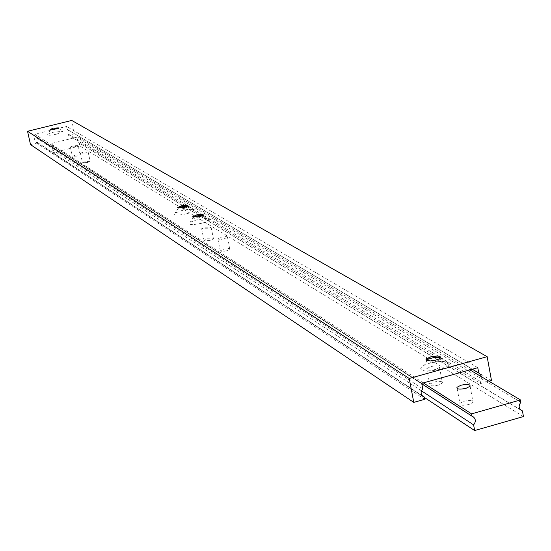 <?xml version="1.0" encoding="UTF-8"?>
<svg xmlns="http://www.w3.org/2000/svg" width="551" height="551" viewBox="0 0 551 551"><rect width="100%" height="100%" fill="white"/><g stroke="black" fill="none" stroke-linecap="round" stroke-linejoin="round"><path stroke-width="0.41" stroke-dasharray="2.75 2.07" d="M469.011 404.468C462.792 405.756 459.761 405.398 459.906 403.394L463.97 401.28C470.175 399.992 473.206 400.35 473.068 402.361L469.011 404.468M210.041 240.422L204.035 240.374L207.486 238.803L213.478 238.852L210.041 240.422M207.624 228.755L201.625 228.741L205.082 227.184L211.074 227.205L207.624 228.755M226.468 250.829L222.432 251.47L220.228 250.919L223.782 249.128L227.811 248.487L229.602 248.639L229.96 249.217L226.468 250.829M224.016 238.879L219.973 239.52L217.769 238.989L221.337 237.219L225.373 236.579L227.157 236.716L227.515 237.281L224.016 238.879M87.168 162.593L82.505 162.779L85.508 161.533L90.164 161.347L87.168 162.593M85.109 153.102L80.446 153.309L83.449 152.076L88.112 151.869L85.109 153.102M438.431 385.101C432.514 386.334 429.608 386.031 429.711 384.185L433.727 382.118C439.629 380.886 442.536 381.189 442.439 383.041L438.431 385.101M435.504 369.473C429.58 370.713 426.674 370.43 426.784 368.619L430.813 366.58C436.729 365.341 439.629 365.63 439.526 367.441L435.504 369.473M76.933 156.105L72.381 156.312L75.335 155.093L79.888 154.893L76.933 156.105M74.908 146.8L70.349 147.021L73.311 145.815L77.87 145.595L74.908 146.8M77.911 136.923L50.72 143.632L51.002 144.913L52.097 145.54L52.855 146.835L52.841 148.35L52.042 149.652L52.731 152.758L79.895 146.029L79.22 142.929L77.388 141.042L77.395 139.513L78.194 138.198L77.911 136.923L469.886 369.873M423.375 382.911L50.72 143.632M421.804 383.854L51.002 144.913M421.425 390.811L52.042 149.652M424.366 397.443L52.731 152.758M523.45 416.563L79.895 146.029M520.419 409.696L79.22 142.929M520.888 402.271L78.194 138.198M440.531 357.881L440.807 359.128L436.275 361.401C429.58 362.806 426.295 362.489 426.433 360.464L426.467 360.416M440.807 359.128L440.566 357.833L438.892 359.052L433.575 360.657L428.878 360.981L426.433 360.395M439.96 369.439L429.36 371.133L424.876 370.975L421.825 370.148L420.647 368.771L421.494 367.056L424.229 365.23L429.766 363.178C438.851 360.995 445.125 360.926 448.583 362.978C449.967 365.079 447.095 367.235 439.96 369.439M202.913 215.276L203.484 215.896L199.62 217.611C195.288 218.547 193.064 218.554 192.953 217.624L193.318 217.266M203.278 214.952L199.421 216.653L192.864 217.115M201.921 223.21C191.672 225.263 187.767 224.946 190.205 222.267L196.528 219.897C203.023 218.389 207.259 218.134 209.249 219.133C209.883 220.304 207.438 221.66 201.921 223.21M57.71 128.28L58.509 128.603L55.265 129.891L50.355 130.174L50.988 129.74M58.509 128.603L58.344 127.86L55.1 129.154L50.237 129.623L50.355 130.174M56.856 134.1C49.804 135.574 46.807 135.608 47.875 134.196L53.654 132.13L63.034 131.276L56.856 134.1M187.981 205.757L184.186 207.41L178.297 208.03M187.595 206.095L188.18 206.673L184.378 208.347C180.184 209.263 178.021 209.277 177.904 208.402M186.596 213.795C176.713 215.785 172.904 215.517 175.163 212.996L181.465 210.647C187.795 209.18 191.913 208.919 193.821 209.862C194.407 210.978 192.003 212.293 186.596 213.795M30.519 144.624L36.717 143.102L36.442 141.855L34.623 139.975L34.644 138.501L35.416 137.233L34.747 134.21L66.547 126.399L67.208 129.423L68.992 131.255L68.992 132.743L68.214 134.031L68.482 135.27L74.64 133.755L71.747 120.449M424.718 399.296L36.717 143.102M422.094 395.611L36.442 141.855M422.741 388.799L35.416 137.233M421.715 383.372L34.747 134.21M477.765 367.669L66.547 126.399M472.248 369.211L67.208 129.423M481.891 377.008L480.258 381.299L68.214 134.031M480.258 381.299L480.665 383.524L68.482 135.27M491.471 380.472L74.64 133.755M480.665 383.524L488.923 381.189M457.151 388.517L459.906 403.394M201.625 228.741L204.035 240.374M217.831 238.817L220.283 250.739M80.446 153.309L82.505 162.779M426.784 368.619L429.711 384.185M70.349 147.021L72.381 156.312M472.861 416.535L51.484 145.106M521.032 410.233L78.786 142.757M77.87 145.595L79.888 154.893M439.526 367.441L442.439 383.041M88.112 151.869L90.164 161.347M227.515 237.281L229.96 249.217M211.074 227.205L213.478 238.852M470.099 386.244L473.068 402.361M427.156 360.691L424.229 365.23M192.85 217.101L192.953 217.624M193.429 217.287L190.205 222.267M50.596 129.953L47.875 134.196M178.366 208.044L175.163 212.996M422.727 396.259L35.953 141.655M479.46 373.33L67.621 129.581M188.146 206.308L193.821 209.862M187.987 205.743L188.18 206.673M58.482 128.431L63.034 131.276M203.443 215.503L209.249 219.133M203.285 214.938L203.484 215.896M440.779 358.067L448.583 362.978"/><path stroke-width="0.83" d="M466.029 388.324C459.81 389.619 456.772 389.275 456.924 387.312L461.001 385.218C467.22 383.93 470.251 384.267 470.099 386.244L466.029 388.324M471.58 413.863L472.007 416.205L472.861 416.535C475.857 418.808 476.105 421.591 473.612 424.876L474.652 430.551L523.45 416.563L522.438 410.915L521.673 410.626C518.649 408.381 518.388 405.598 520.888 402.271L520.475 399.936L471.58 413.863L423.375 382.911M520.475 399.936L469.886 369.873M472.007 416.205L421.804 383.854M473.612 424.876L421.425 390.811M474.652 430.551L424.366 397.443M522.438 410.915L520.419 409.696M426.467 360.416L428.086 359.252L433.403 357.64L438.066 357.31L440.531 357.881M426.433 360.395L426.185 359.176L430.73 356.896C437.418 355.498 440.697 355.808 440.566 357.833L440.552 357.847M436.041 360.078L430.786 360.953L426.453 360.409L425.944 359.789L426.44 358.804L430.71 356.848C439.505 355.326 442.239 356.049 438.913 359.018L436.041 360.078M193.318 217.266L196.824 215.909L202.913 215.276M192.864 217.115L192.754 216.674L196.624 214.959C200.95 214.015 203.174 214.008 203.285 214.938L203.278 214.952M199.428 216.626L192.76 217.039L196.611 214.924C201.955 213.85 203.994 214.008 202.734 215.4L199.428 216.626M50.988 129.74L57.71 128.28M50.196 129.437L53.44 128.142L58.344 127.866M55.1 129.134L50.189 129.588L53.433 128.121L58.124 128.059L55.1 129.134M184.186 207.39L177.711 207.81L181.506 205.764C186.658 204.724 188.649 204.855 187.478 206.17L184.186 207.39M177.711 207.472L177.794 207.872L177.711 207.472L181.52 205.798L187.981 205.757M178.297 208.03L181.713 206.728L187.595 206.095M488.923 381.189L491.471 380.472L487.153 356.69L71.747 120.449L27.55 131.276L30.519 144.624L413.767 402.382L424.718 399.296L424.298 397.064L422.094 395.611M487.153 356.69L409.228 378.468L27.55 131.276M409.228 378.468L413.767 402.382M424.298 397.064L423.457 396.734C420.606 394.557 420.365 391.913 422.741 388.799L421.715 383.372L477.765 367.669L478.757 373.061L472.248 369.211M478.757 373.061L479.46 373.33L481.891 377.008M456.924 387.312L457.151 388.517M521.673 410.626L521.032 410.233M426.185 359.176L426.412 360.382M428.086 359.252L427.156 360.691M192.754 216.674L192.85 217.101M423.457 396.734L422.727 396.259"/></g></svg>

